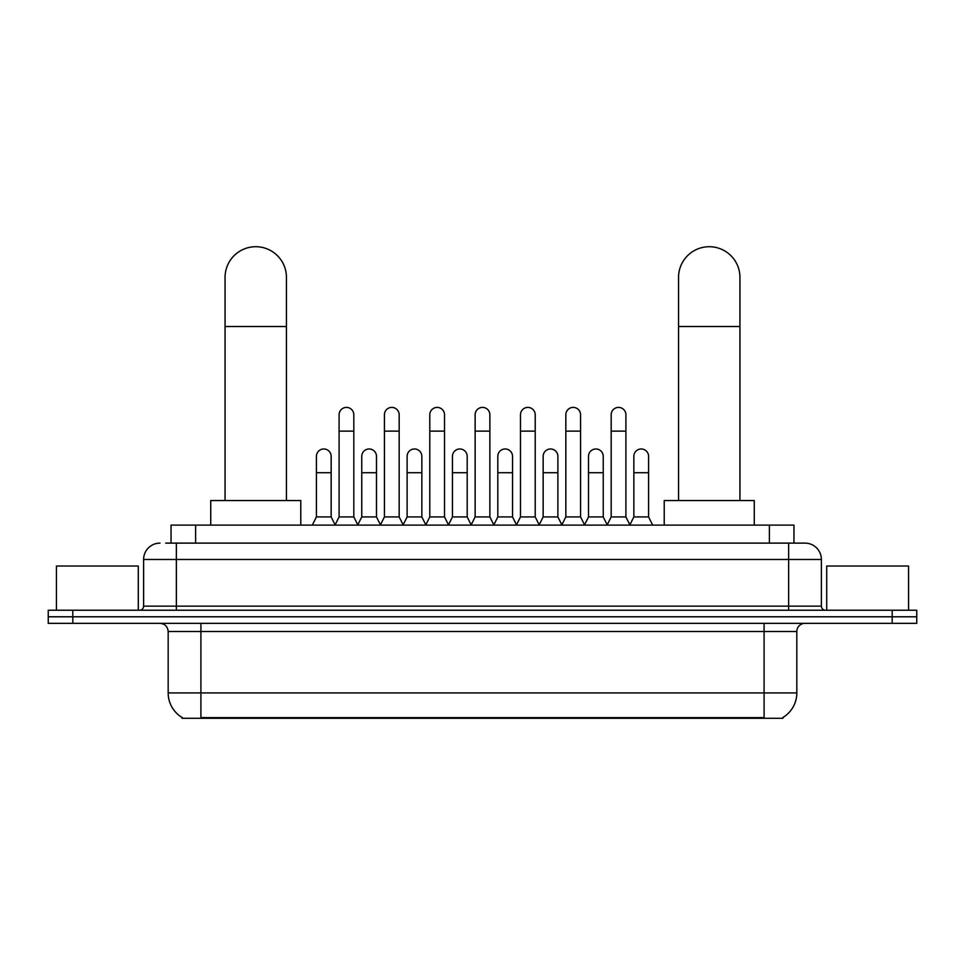 <?xml version="1.0" encoding="UTF-8"?>
<svg xmlns="http://www.w3.org/2000/svg" width="965" height="965" viewBox="0 0 965 965"><rect width="100%" height="100%" fill="white"/><g stroke="black" fill="none" stroke-linecap="round" stroke-linejoin="round"><path stroke-width="1.45" d="M165.715 543.114L176.354 543.114L165.715 543.114L171.046 543.114L171.046 525.105L793.954 525.105L793.954 543.114M782.917 717.477L782.917 718.286L182.083 718.286L182.083 717.477M182.325 717.622A28.648 28.648 0 0 1 168.175 692.918L200.913 692.918L200.913 717.622L764.087 717.622L764.087 692.918L796.825 692.918L796.825 631.52A8.19 8.19 0 0 1 805.015 623.33M168.175 692.918L168.175 631.52C167.681 626.55 164.955 623.824 159.985 623.33M782.675 717.622A28.648 28.648 0 0 0 796.825 692.918M72.809 610.242L916.75 610.242L916.75 616.792L48.25 616.792L48.25 623.33L72.809 623.33L72.809 616.792L48.25 616.792L48.25 610.242L72.809 610.242L72.809 616.792L916.75 616.792L916.75 623.33L72.809 623.33M159.985 543.114A16.369 16.369 0 0 0 143.616 559.483L143.616 606.141A4.089 4.089 0 0 1 139.515 610.242M805.015 543.114L788.646 543.114L805.015 543.114A16.369 16.369 0 0 1 821.384 559.483L821.384 606.141C821.625 608.625 822.988 610.001 825.485 610.242M821.384 559.483L176.354 559.483L176.354 543.114L788.646 543.114L788.646 606.141L821.384 606.141M138.297 610.242L138.297 566.033L56.44 566.033L56.44 610.242M908.56 610.242L908.56 566.033L826.703 566.033L826.703 610.242M225.062 500.546L225.062 277.413A30.699 30.699 0 0 1 255.761 246.714A30.699 30.699 0 0 1 286.448 277.413A30.699 30.699 0 0 0 255.761 246.714M286.448 500.546L286.448 277.413M300.778 525.105L300.778 500.546L210.732 500.546L210.732 525.105M678.552 500.546L678.552 277.413A30.699 30.699 0 0 1 709.239 246.714A30.699 30.699 0 0 1 739.938 277.413A30.699 30.699 0 0 0 709.239 246.714M739.938 500.546L739.938 277.413M754.268 525.105L754.268 500.546L664.222 500.546L664.222 525.105M335 525.105L339.089 516.926L353.817 516.926L357.919 525.105M353.817 516.926L353.817 414.769A7.37 7.37 0 0 0 346.459 407.399A7.37 7.37 0 0 1 346.918 407.411M339.089 516.926L339.089 431.138L353.817 431.138M339.089 431.138L339.089 414.769A7.37 7.37 0 0 1 346.459 407.399M380.343 525.105L384.432 516.926L399.172 516.926L403.261 525.105M399.172 516.926L399.172 414.769A7.37 7.37 0 0 0 391.802 407.399A7.37 7.37 0 0 1 392.26 407.411M384.432 516.926L384.432 431.138L399.172 431.138M384.432 431.138L384.432 414.769A7.37 7.37 0 0 1 391.802 407.399M425.686 525.105L429.787 516.926L444.515 516.926L448.616 525.105M444.515 516.926L444.515 414.769A7.37 7.37 0 0 0 437.157 407.399A7.37 7.37 0 0 1 437.615 407.411M429.787 516.926L429.787 431.138L444.515 431.138M429.787 431.138L429.787 414.769A7.37 7.37 0 0 1 437.157 407.399M471.041 525.105L475.13 516.926L489.87 516.926L493.959 525.105M489.87 516.926L489.87 414.769A7.37 7.37 0 0 0 482.5 407.399A7.37 7.37 0 0 1 482.958 407.411M475.13 516.926L475.13 431.138L489.87 431.138M475.13 431.138L475.13 414.769A7.37 7.37 0 0 1 482.5 407.399M516.384 525.105L520.485 516.926L535.213 516.926L539.314 525.105M535.213 516.926L535.213 414.769A7.37 7.37 0 0 0 527.843 407.399A7.37 7.37 0 0 1 528.313 407.411M520.485 516.926L520.485 431.138L535.213 431.138M520.485 431.138L520.485 414.769A7.37 7.37 0 0 1 527.843 407.399M561.739 525.105L565.828 516.926L580.568 516.926L584.657 525.105M580.568 516.926L580.568 414.769A7.37 7.37 0 0 0 573.198 407.399A7.37 7.37 0 0 1 573.656 407.411M565.828 516.926L565.828 431.138L580.568 431.138M565.828 431.138L565.828 414.769A7.37 7.37 0 0 1 573.198 407.399M607.082 525.105L611.183 516.926L625.911 516.926L630 525.105M625.911 516.926L625.911 414.769A7.37 7.37 0 0 0 618.541 407.399A7.37 7.37 0 0 1 619.011 407.411M611.183 516.926L611.183 431.138L625.911 431.138M611.183 431.138L611.183 414.769A7.37 7.37 0 0 1 618.541 407.399M312.322 525.105L316.411 516.926L331.152 516.926L335.12 524.864M331.152 516.926L331.152 456.349A7.37 7.37 0 0 0 324.24 448.99A7.37 7.37 0 0 1 331.152 456.349M316.411 516.926L316.411 472.717L331.152 472.717M316.411 472.717L316.411 456.349A7.37 7.37 0 0 1 324.24 448.99M357.786 524.864L361.766 516.926L376.495 516.926L380.463 524.864M376.495 516.926L376.495 456.349A7.37 7.37 0 0 0 369.595 448.99A7.37 7.37 0 0 1 376.495 456.349M361.766 516.926L361.766 472.717L376.495 472.717M361.766 472.717L361.766 456.349A7.37 7.37 0 0 1 369.595 448.99M403.141 524.864L407.109 516.926L421.85 516.926L425.818 524.864M421.85 516.926L421.85 456.349A7.37 7.37 0 0 0 414.938 448.99A7.37 7.37 0 0 1 421.85 456.349M407.109 516.926L407.109 472.717L421.85 472.717M407.109 472.717L407.109 456.349A7.37 7.37 0 0 1 414.938 448.99M448.484 524.864L452.464 516.926L467.193 516.926L471.161 524.864M467.193 516.926L467.193 456.349A7.37 7.37 0 0 0 460.293 448.99A7.37 7.37 0 0 1 467.193 456.349M452.464 516.926L452.464 472.717L467.193 472.717M452.464 472.717L452.464 456.349A7.37 7.37 0 0 1 460.293 448.99M493.839 524.864L497.807 516.926L512.536 516.926L516.516 524.864M512.536 516.926L512.536 456.349A7.37 7.37 0 0 0 505.636 448.99A7.37 7.37 0 0 1 512.536 456.349M497.807 516.926L497.807 472.717L512.536 472.717M497.807 472.717L497.807 456.349A7.37 7.37 0 0 1 505.636 448.99M539.182 524.864L543.15 516.926L557.891 516.926L561.859 524.864M557.891 516.926L557.891 456.349A7.37 7.37 0 0 0 550.991 448.99A7.37 7.37 0 0 1 557.891 456.349M543.15 516.926L543.15 472.717L557.891 472.717M543.15 472.717L543.15 456.349A7.37 7.37 0 0 1 550.991 448.99M584.537 524.864L588.505 516.926L603.234 516.926L607.214 524.864M603.234 516.926L603.234 456.349A7.37 7.37 0 0 0 596.334 448.99A7.37 7.37 0 0 1 603.234 456.349M588.505 516.926L588.505 472.717L603.234 472.717M588.505 472.717L588.505 456.349A7.37 7.37 0 0 1 596.334 448.99M629.88 524.864L633.848 516.926L648.589 516.926L652.678 525.105M648.589 516.926L648.589 456.349A7.37 7.37 0 0 0 641.689 448.99A7.37 7.37 0 0 1 648.589 456.349M633.848 516.926L633.848 472.717L648.589 472.717M633.848 472.717L633.848 456.349A7.37 7.37 0 0 1 641.689 448.99M760.818 718.286L760.818 717.477M204.182 718.286L204.182 717.477M195.606 543.114L195.606 525.105M769.395 543.114L769.395 525.105M764.087 623.33L764.087 631.52L168.175 631.52M796.825 631.52L764.087 631.52L764.087 692.918L200.913 692.918L200.913 623.33M892.191 623.33L892.191 610.242M176.354 610.242L176.354 559.483L143.616 559.483M143.616 606.141L788.646 606.141L788.646 610.242M225.062 326.52L286.448 326.52M678.552 326.52L739.938 326.52"/></g></svg>
